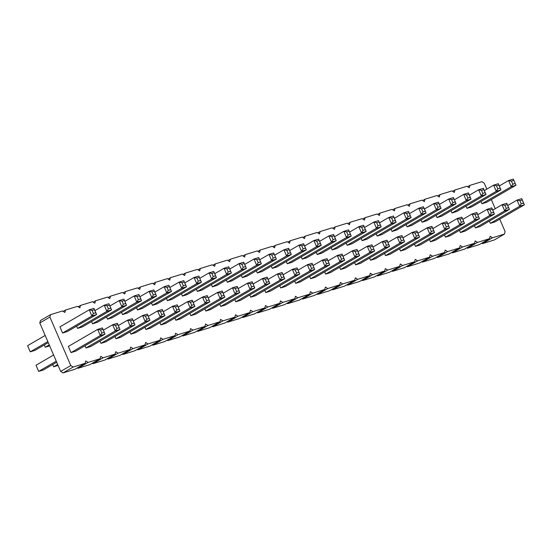 <?xml version="1.0" encoding="UTF-8"?>
<svg xmlns="http://www.w3.org/2000/svg" width="552" height="552" viewBox="0 0 552 552"><rect width="100%" height="100%" fill="white"/><g stroke="black" fill="none" stroke-linecap="round" stroke-linejoin="round"><path stroke-width="0.83" d="M486.809 189.115L484.249 183.174L481.91 181.677L469.924 185.368L469.269 187.79L466.93 186.293L454.951 189.985L454.296 192.406L451.957 190.909L439.972 194.608L439.316 197.023L436.977 195.525L424.992 199.224L424.336 201.639L421.997 200.141L410.019 203.84L409.363 206.255L407.024 204.764L395.039 208.456L394.383 210.878L392.044 209.38L380.059 213.072L379.41 215.494L377.064 213.997L365.086 217.688L364.43 220.11L362.091 218.613L350.106 222.304L349.45 224.726L347.111 223.229L335.133 226.927L334.477 229.342L332.132 227.845L320.153 231.543L319.498 233.958L317.158 232.468L305.173 236.159L304.518 238.574L302.179 237.084L290.2 240.775L289.545 243.197L287.206 241.7L275.22 245.392L274.565 247.813L272.226 246.316L260.24 250.008L259.585 252.43L257.246 250.932L245.267 254.631L244.612 257.046L242.273 255.548L230.287 259.247L229.632 261.662L227.293 260.171L215.308 263.863L214.659 266.278L212.313 264.787L200.335 268.479L199.679 270.901L197.34 269.404L185.355 273.095L184.699 275.517L182.36 274.02L170.382 277.711L169.726 280.133L167.38 278.636L155.402 282.327L154.746 284.749L152.407 283.252L140.422 286.95L139.766 289.365L137.427 287.868L125.449 291.566L124.793 293.981L122.454 292.491L110.469 296.183L109.813 298.597L107.474 297.107L95.489 300.799L94.834 303.22L92.495 301.723L80.516 305.415L79.861 307.837L77.521 306.339L65.536 310.031L64.881 312.453L62.542 310.955L50.556 314.654L49.908 317.069L70.78 365.548L73.126 367.046L85.105 363.347L85.76 360.932L88.099 362.422L100.085 358.731L100.74 356.316L103.079 357.806L115.057 354.115L115.713 351.693L118.052 353.19L130.037 349.499L130.693 347.077L133.032 348.574L145.017 344.883L145.666 342.461L148.012 343.958L159.99 340.26L160.646 337.845L162.985 339.342L174.97 335.644L175.626 333.229L177.965 334.719L189.943 331.027L190.599 328.612L192.945 330.103L204.923 326.411L205.579 323.989L207.918 325.487L219.903 321.795L220.558 319.373L222.898 320.871L234.876 317.179L235.531 314.757L237.877 316.255L249.856 312.556L250.511 310.141L252.85 311.638L264.836 307.94L265.491 305.525L267.83 307.022L279.809 303.324L280.464 300.909L282.803 302.399L294.789 298.708L295.444 296.286L297.783 297.783L309.769 294.092L310.417 291.67L312.763 293.167L324.742 289.476L325.397 287.054L327.736 288.551L339.721 284.86L340.377 282.438L342.716 283.935L354.694 280.237L355.35 277.822L357.696 279.319L369.674 275.62L370.33 273.205L372.669 274.696L384.654 271.004L385.31 268.589L387.649 270.08L399.627 266.388L400.283 263.966L402.629 265.464L414.607 261.772L415.263 259.35L417.602 260.848L429.587 257.156L430.243 254.734L432.582 256.231L444.56 252.533L445.216 250.118L447.555 251.615L459.54 247.917L460.195 245.502L462.535 246.992L474.52 243.301L475.168 240.886L477.514 242.376L489.493 238.685L490.148 236.263L492.487 237.76L504.473 234.069L505.128 231.647L499.746 219.158M495.234 208.684L491.314 199.582M467.599 186.721L469.924 185.368M50.556 314.654L40.455 320.526L39.799 322.948L60.679 371.427L63.018 372.917L75.003 369.226L85.105 363.347M77.328 367.873L77.998 368.301L89.976 364.61L100.085 358.731M92.301 363.257L92.971 363.685L104.956 359.994L115.057 354.115M107.281 358.641L107.95 359.069L119.936 355.378L130.037 349.499M122.254 354.025L122.93 354.453L134.909 350.755L145.017 344.883M137.234 349.402L137.903 349.837L149.889 346.138L159.99 340.26M152.214 344.786L152.883 345.214L164.869 341.522L174.97 335.644M167.187 340.17L167.863 340.598L179.842 336.906L189.943 331.027M182.167 335.554L182.836 335.982L194.822 332.29L204.923 326.411M197.147 330.938L197.816 331.366L209.794 327.674L219.903 321.795M212.12 326.322L212.796 326.749L224.774 323.051L234.876 317.179M227.1 321.699L227.769 322.133L239.754 318.435L249.856 312.556M242.08 317.083L242.749 317.51L254.727 313.819L264.836 307.94M257.053 312.466L257.722 312.894L269.707 309.203L279.809 303.324M272.032 307.85L272.702 308.278L284.687 304.587L294.789 298.708M287.005 303.234L287.682 303.662L299.66 299.971L309.769 294.092M301.985 298.618L302.655 299.046L314.64 295.354L324.742 289.476M316.965 294.002L317.635 294.43L329.62 290.731L339.721 284.86M331.938 289.379L332.614 289.814L344.593 286.115L354.694 280.237M346.918 284.763L347.587 285.191L359.573 281.499L369.674 275.62M361.898 280.147L362.567 280.575L374.546 276.883L384.654 271.004M376.871 275.531L377.547 275.959L389.526 272.267L399.627 266.388M391.851 270.915L392.52 271.342L404.506 267.651L414.607 261.772M406.831 266.299L407.5 266.726L419.479 263.028L429.587 257.156M421.804 261.676L422.473 262.11L434.458 258.412L444.56 252.533M436.784 257.06L437.453 257.487L449.438 253.796L459.54 247.917M451.757 252.443L452.433 252.871L464.411 249.18L474.52 243.301M466.737 247.827L467.406 248.255L479.391 244.564L489.493 238.685M481.717 243.211L482.386 243.639L494.364 239.947L504.473 234.069M235.766 301.806L265.07 284.763L269.783 283.307L240.486 300.35L235.766 301.806L234.8 299.563M219.82 304.18L220.786 306.422L225.506 304.966L254.81 287.923L252.154 281.762L254.81 287.923L250.09 289.379L251.615 286.888L253.975 286.157M226.375 279.988L227.341 282.238L232.054 280.782L261.358 263.739L260.523 261.972L258.163 262.697L256.639 265.188L261.358 263.739L258.702 257.57L260.523 261.972M211.395 284.611L212.361 286.854L217.081 285.398L246.378 268.355L245.543 266.588L243.19 267.313L241.659 269.811L246.378 268.355L243.722 262.186L245.543 266.588M196.415 289.227L197.381 291.47L202.101 290.014L231.398 272.971L228.749 266.809L231.398 272.971L226.686 274.427L228.211 271.929L230.57 271.204M204.847 308.796L205.813 311.038L210.526 309.582L239.83 292.539L238.995 290.773L236.635 291.504L235.111 293.995L239.83 292.539L237.174 286.378L238.995 290.773M151.483 303.076L152.449 305.318L157.168 303.869L186.472 286.819L185.638 285.06L183.278 285.784L181.753 288.275L186.472 286.819L183.816 280.657L185.638 285.06M159.914 322.644L160.88 324.893L165.593 323.438L194.897 306.394L194.062 304.628L191.71 305.353L190.178 307.843L194.897 306.394L192.241 300.226L194.062 304.628M174.887 318.028L175.853 320.27L180.573 318.821L209.877 301.772L207.221 295.61L209.877 301.772L205.158 303.227L206.683 300.736L209.042 300.012M166.462 298.459L167.428 300.702L172.148 299.246L201.445 282.203L200.617 280.437L198.258 281.168L196.733 283.659L201.445 282.203L198.789 276.041L200.617 280.437M182.408 296.086L211.706 279.043L216.425 277.587L187.121 294.63L182.408 296.086L181.442 293.843M190.833 315.654L220.138 298.611L224.85 297.155L195.553 314.205L190.833 315.654L189.867 313.412M136.51 307.692L137.476 309.941L142.188 308.485L171.493 291.442L170.658 289.676L168.298 290.4L166.773 292.891L171.493 291.442L168.836 285.274L170.658 289.676M145.9 329.51L175.205 312.46L179.917 311.011L150.62 328.054L145.9 329.51L144.934 327.267M241.348 275.372L242.314 277.615L247.034 276.166L276.331 259.116L273.682 252.954L276.331 259.116L271.618 260.572L273.143 258.081L275.503 257.356M249.78 294.947L250.746 297.19L255.459 295.734L284.763 278.691L283.928 276.925L281.568 277.649L280.043 280.14L284.763 278.691L282.106 272.522L283.928 276.925M354.619 262.621L355.585 264.87L360.304 263.414L389.602 246.371L388.774 244.605L386.414 245.329L384.889 247.82L389.602 246.371L386.952 240.203L388.774 244.605M339.639 267.244L340.605 269.486L345.324 268.03L374.629 250.987L371.972 244.819L374.629 250.987L369.909 252.436L371.434 249.946L373.794 249.221M332.18 249.918L361.484 232.868L366.197 231.419L336.899 248.462L332.18 249.918L331.214 247.669M346.194 243.052L347.16 245.295L351.872 243.846L381.177 226.796L380.342 225.037L377.982 225.761L376.457 228.252L381.177 226.796L378.52 220.634L380.342 225.037M316.234 252.292L317.2 254.534L321.919 253.078L351.224 236.035L350.389 234.269L348.029 234.993L346.504 237.484L351.224 236.035L348.567 229.867L350.389 234.269M324.666 271.86L325.632 274.102L330.344 272.647L359.649 255.604L358.814 253.837L356.461 254.562L354.929 257.06L359.649 255.604L356.992 249.442L358.814 253.837M286.281 261.524L287.247 263.766L291.967 262.31L321.264 245.267L320.436 243.501L318.076 244.232L316.551 246.723L321.264 245.267L318.614 239.106L320.436 243.501M302.227 259.15L331.524 242.107L336.244 240.651L306.94 257.694L302.227 259.15L301.261 256.908M309.686 276.476L310.652 278.719L315.371 277.263L344.669 260.22L343.841 258.453L341.481 259.185L339.956 261.676L344.669 260.22L342.019 254.058L343.841 258.453M294.713 281.092L295.679 283.335L300.392 281.879L329.696 264.836L327.039 258.674L329.696 264.836L324.976 266.292L326.501 263.801L328.861 263.069M264.753 290.324L265.719 292.567L270.439 291.118L299.736 274.068L297.086 267.906L299.736 274.068L295.023 275.524L296.548 273.033L298.908 272.308M257.294 272.998L286.591 255.955L291.311 254.5L262.007 271.549L257.294 272.998L256.328 270.756M271.301 266.14L272.267 268.382L276.987 266.926L306.291 249.883L305.456 248.117L303.096 248.848L301.571 251.339L306.291 249.883L303.635 243.722L305.456 248.117M279.733 285.708L280.699 287.951L285.418 286.502L314.716 269.452L312.059 263.29L314.716 269.452L309.996 270.908L311.528 268.417L313.881 267.692M130.927 334.126L160.225 317.083L164.945 315.627L135.64 332.67L130.927 334.126L129.961 331.883M121.53 312.315L122.496 314.557L127.215 313.101L156.513 296.058L155.685 294.292L153.325 295.016L151.8 297.507L156.513 296.058L153.863 289.89L155.685 294.292M361.167 238.436L362.133 240.679L366.852 239.223L396.15 222.18L395.322 220.414L392.962 221.145L391.437 223.636L396.15 222.18L393.5 216.018L395.322 220.414M369.598 258.005L370.564 260.247L375.277 258.798L404.582 241.748L401.925 235.587L404.582 241.748L399.862 243.204L401.387 240.713L403.747 239.989M114.982 336.499L115.948 338.742L120.667 337.286L149.965 320.243L147.308 314.081L149.965 320.243L145.245 321.699L146.777 319.208L149.13 318.476M106.55 316.931L107.516 319.173L112.235 317.717L141.54 300.674L140.705 298.908L138.345 299.632L136.82 302.13L141.54 300.674L138.883 294.513L140.705 298.908M437.018 217.591L466.323 200.548L471.042 199.093L441.738 216.142L437.018 217.591L436.052 215.349M421.079 219.965L422.045 222.214L426.758 220.759L456.062 203.716L453.406 197.547L456.062 203.716L451.343 205.165L452.875 202.674L455.227 201.949M444.484 234.917L445.45 237.167L450.17 235.711L479.467 218.668L478.632 216.901L476.279 217.626L474.748 220.117L479.467 218.668L476.811 212.499L478.632 216.901M429.504 239.54L430.47 241.783L435.19 240.327L464.487 223.284L461.838 217.115L464.487 223.284L459.775 224.74L461.299 222.242L463.659 221.518M400.517 251.015L429.822 233.972L434.534 232.516L405.237 249.559L400.517 251.015L399.551 248.773M415.497 246.399L444.795 229.356L449.514 227.9L420.21 244.943L415.497 246.399L414.531 244.156M391.126 229.204L392.092 231.447L396.805 229.991L426.109 212.948L425.275 211.181L422.915 211.906L421.39 214.404L426.109 212.948L423.453 206.786L425.275 211.181M406.099 224.588L407.065 226.831L411.785 225.375L441.082 208.332L440.254 206.565L437.895 207.29L436.37 209.781L441.082 208.332L438.433 202.163L440.254 206.565M384.571 253.389L385.537 255.631L390.257 254.175L419.561 237.132L418.726 235.366L416.367 236.097L414.842 238.588L419.561 237.132L416.905 230.971L418.726 235.366M376.147 233.82L377.113 236.063L381.832 234.607L411.13 217.564L410.295 215.797L407.942 216.529L406.41 219.02L411.13 217.564L408.473 211.402L410.295 215.797M76.597 326.163L77.563 328.405L82.282 326.95L111.58 309.907L110.752 308.14L108.392 308.872L106.867 311.362L111.58 309.907L108.93 303.745L110.752 308.14M91.577 321.547L92.543 323.789L97.255 322.333L126.56 305.29L123.903 299.129L126.56 305.29L121.84 306.746L123.372 304.255L125.725 303.524M85.029 345.731L85.995 347.974L90.707 346.525L120.012 329.475L117.355 323.313L120.012 329.475L115.292 330.931L116.817 328.44L119.177 327.715M100.002 341.115L100.968 343.358L105.687 341.902L134.985 324.859L134.157 323.092L131.797 323.824L130.272 326.315L134.985 324.859L132.335 318.697L134.157 323.092M489.417 221.069L490.383 223.312L495.096 221.856L524.4 204.813L523.565 203.046L521.212 203.778L519.68 206.269L524.4 204.813L521.743 198.651L523.565 203.046M474.437 225.685L475.403 227.928L480.123 226.479L509.42 209.429L508.592 207.662L506.232 208.394L504.707 210.885L509.42 209.429L506.77 203.267L508.592 207.662M466.012 206.117L466.978 208.359L471.691 206.903L500.995 189.86L500.16 188.094L497.8 188.825L496.276 191.316L500.995 189.86L498.339 183.699L500.16 188.094M480.985 201.501L481.951 203.743L486.671 202.287L515.975 185.244L513.319 179.083L515.975 185.244L511.255 186.7L512.78 184.209L515.14 183.478M460.43 232.544L489.727 215.501L494.447 214.045L465.143 231.095L460.43 232.544L459.464 230.301M451.032 210.733L451.998 212.975L456.718 211.519L486.015 194.476L485.187 192.71L482.827 193.441L481.303 195.932L486.015 194.476L483.366 188.315L485.187 192.71M102.375 327.929L97.663 329.385L68.358 346.428L71.015 352.597L75.734 351.141L105.032 334.098L102.375 327.929L105.032 334.098L100.319 335.547L101.844 333.056L104.204 332.332M62.59 333.022L59.933 326.86L89.231 309.817L91.887 315.979L96.607 314.523L95.772 312.763L93.412 313.488L91.887 315.979L62.59 333.022L67.303 331.573L96.607 314.523L93.95 308.361L95.772 312.763M482.386 243.639L492.487 237.76M452.626 191.337L454.951 189.985M467.406 248.255L477.514 242.376M437.646 195.953L439.972 194.608M452.433 252.871L462.535 246.992M422.666 200.576L424.992 199.224M437.453 257.487L447.555 251.615M407.693 205.192L410.019 203.84M422.473 262.11L432.582 256.231M392.713 209.808L395.039 208.456M407.5 266.726L417.602 260.848M377.74 214.424L380.059 213.072M392.52 271.342L402.629 265.464M362.761 219.04L365.086 217.688M377.547 275.959L387.649 270.08M347.781 223.657L350.106 222.304M362.567 280.575L372.669 274.696M332.808 228.28L335.133 226.927M347.587 285.191L357.696 279.319M317.828 232.896L320.153 231.543M332.614 289.814L342.716 283.935M302.848 237.512L305.173 236.159M317.635 294.43L327.736 288.551M287.875 242.128L290.2 240.775M302.655 299.046L312.763 293.167M272.895 246.744L275.22 245.392M287.682 303.662L297.783 297.783M257.915 251.36L260.24 250.008M272.702 308.278L282.803 302.399M242.942 255.983L245.267 254.631M257.722 312.894L267.83 307.022M227.962 260.599L230.287 259.247M242.749 317.51L252.85 311.638M212.989 265.215L215.308 263.863M227.769 322.133L237.877 316.255M198.009 269.831L200.335 268.479M212.796 326.749L222.898 320.871M183.029 274.447L185.355 273.095M197.816 331.366L207.918 325.487M168.056 279.064L170.382 277.711M182.836 335.982L192.945 330.103M153.076 283.68L155.402 282.327M167.863 340.598L177.965 334.719M138.097 288.303L140.422 286.95M152.883 345.214L162.985 339.342M123.124 292.919L125.449 291.566M137.903 349.837L148.012 343.958M108.144 297.535L110.469 296.183M122.93 354.453L133.032 348.574M93.171 302.151L95.489 300.799M107.95 359.069L118.052 353.19M78.191 306.767L80.516 305.415M92.971 363.685L103.079 357.806M63.211 311.383L65.536 310.031M77.998 368.301L88.099 362.422M39.799 322.948L49.908 317.069M63.018 372.917L73.126 367.046M60.679 371.427L70.78 365.548M44.264 344.972L45.229 347.215L49.245 344.883M45.229 347.215L49.666 345.849M52.695 364.541L53.661 366.783L57.677 364.451M53.661 366.783L58.091 365.417M53.606 355.012L36.025 365.238L38.681 371.399L43.401 369.95L56.711 362.209M38.681 371.399L56.263 361.174M45.181 335.443L27.6 345.669L30.256 351.831L47.838 341.605M30.256 351.831L34.969 350.375L48.279 342.633M253.12 284.004L262.414 278.594L265.07 284.763L266.595 282.265L268.955 281.541L269.783 283.307L267.127 277.145L268.955 281.541M266.595 282.265L265.264 279.188L262.414 278.594L267.127 277.145M238.14 288.62L247.434 283.21L252.154 281.762M220.786 306.422L250.09 289.379L247.434 283.21L250.291 283.804L252.65 283.072M227.341 282.238L256.639 265.188L253.982 259.026L258.702 257.57M244.688 264.436L253.982 259.026L256.839 259.619L259.198 258.888M212.361 286.854L241.659 269.811L239.009 263.642L243.722 262.186M229.715 269.052L239.009 263.642L241.859 264.235L244.219 263.504M214.735 273.668L224.029 268.258L228.749 266.809M197.381 291.47L226.686 274.427L224.029 268.258L226.886 268.852L229.239 268.12M205.813 311.038L235.111 293.995L232.461 287.833L237.174 286.378M223.167 293.236L232.461 287.833L235.311 288.42L237.67 287.695M152.449 305.318L181.753 288.275L179.096 282.113L183.816 280.657M169.802 287.516L179.096 282.113L181.953 282.7L184.313 281.975M160.88 324.893L190.178 307.843L187.528 301.682L192.241 300.226M178.234 307.091L187.528 301.682L190.378 302.268L192.738 301.544M193.207 302.468L202.501 297.066L207.221 295.61M175.853 320.27L205.158 303.227L202.501 297.066L205.358 297.652L207.718 296.928M167.428 300.702L196.733 283.659L194.076 277.497L198.789 276.041M184.782 282.9L194.076 277.497L196.926 278.084L199.286 277.359M199.762 278.284L209.049 272.881L211.706 279.043L213.231 276.552L215.59 275.821L216.425 277.587L213.769 271.425L215.59 275.821M213.231 276.552L211.906 273.468L209.049 272.881L213.769 271.425M208.187 297.852L217.481 292.45L220.138 298.611L221.662 296.12L224.022 295.389L224.85 297.155L222.201 290.994L224.022 295.389M221.662 296.12L220.331 293.036L217.481 292.45L222.201 290.994M137.476 309.941L166.773 292.891L164.123 286.729L168.836 285.274M154.829 292.139L164.123 286.729L166.973 287.316L169.333 286.591M163.254 311.707L172.548 306.298L175.205 312.46L176.73 309.969L179.089 309.244L179.917 311.011L177.268 304.842L179.089 309.244M176.73 309.969L175.405 306.891L172.548 306.298L177.268 304.842M259.668 259.813L268.962 254.41L273.682 252.954M242.314 277.615L271.618 260.572L268.962 254.41L271.819 254.996L274.171 254.272M250.746 297.19L280.043 280.14L277.387 273.978L282.106 272.522M268.099 279.388L277.387 273.978L280.243 274.572L282.603 273.84M355.585 264.87L384.889 247.82L382.232 241.659L386.952 240.203M372.938 247.068L382.232 241.659L385.082 242.245L387.442 241.521M357.958 251.684L367.252 246.275L371.972 244.819M340.605 269.486L369.909 252.436L367.252 246.275L370.109 246.868L372.469 246.137M349.533 232.116L358.828 226.706L361.484 232.868L363.009 230.377L365.369 229.653L366.197 231.419L363.54 225.25L365.369 229.653M363.009 230.377L361.677 227.293L358.828 226.706L363.54 225.25M347.16 245.295L376.457 228.252L373.801 222.09L378.52 220.634M364.506 227.493L373.801 222.09L376.657 222.677L379.017 221.952M317.2 254.534L346.504 237.484L343.848 231.322L348.567 229.867M334.553 236.732L343.848 231.322L346.704 231.916L349.064 231.184M325.632 274.102L354.929 257.06L352.279 250.891L356.992 249.442M342.985 256.3L352.279 250.891L355.129 251.484L357.489 250.753M287.247 263.766L316.551 246.723L313.895 240.555L318.614 239.106M304.6 245.964L313.895 240.555L316.744 241.148L319.104 240.424M319.58 241.348L328.875 235.939L331.524 242.107L333.049 239.609L335.409 238.885L336.244 240.651L333.587 234.49L335.409 238.885M333.049 239.609L331.724 236.532L328.875 235.939L333.587 234.49M310.652 278.719L339.956 261.676L337.3 255.507L342.019 254.058M328.005 260.917L337.3 255.507L340.156 256.1L342.509 255.376M313.025 265.533L322.32 260.13L327.039 258.674M295.679 283.335L324.976 266.292L322.32 260.13L325.176 260.716L327.536 259.992M283.072 274.765L292.367 269.362L297.086 267.906M265.719 292.567L295.023 275.524L292.367 269.362L295.223 269.949L297.576 269.224M274.648 255.196L283.942 249.794L286.591 255.955L288.123 253.465L290.476 252.733L291.311 254.5L288.655 248.338L290.476 252.733M288.123 253.465L286.792 250.38L283.942 249.794L288.655 248.338M272.267 268.382L301.571 251.339L298.915 245.178L303.635 243.722M289.621 250.58L298.915 245.178L301.772 245.764L304.131 245.04M298.052 270.149L307.347 264.746L312.059 263.29M280.699 287.951L309.996 270.908L307.347 264.746L310.196 265.333L312.556 264.608M148.274 316.324L157.568 310.914L160.225 317.083L161.75 314.585L164.11 313.86L164.945 315.627L162.288 309.465L164.11 313.86M161.75 314.585L160.425 311.507L157.568 310.914L162.288 309.465M122.496 314.557L151.8 297.507L149.143 291.346L153.863 289.89M139.849 296.755L149.143 291.346L151.993 291.939L154.353 291.208M362.133 240.679L391.437 223.636L388.781 217.474L393.5 216.018M379.486 222.877L388.781 217.474L391.637 218.061L393.99 217.336M387.918 242.445L397.212 237.043L401.925 235.587M370.564 260.247L399.862 243.204L397.212 237.043L400.062 237.629L402.422 236.905M133.301 320.94L142.595 315.537L147.308 314.081M115.948 338.742L145.245 321.699L142.595 315.537L145.445 316.123L147.805 315.399M107.516 319.173L136.82 302.13L134.164 295.962L138.883 294.513M124.869 301.371L134.164 295.962L137.02 296.555L139.38 295.824M454.372 199.79L463.666 194.387L466.323 200.548L467.848 198.058L470.207 197.333L471.042 199.093L468.386 192.931L470.207 197.333M467.848 198.058L466.523 194.973L463.666 194.387L468.386 192.931M439.399 204.412L448.693 199.003L453.406 197.547M422.045 222.214L451.343 205.165L448.693 199.003L451.543 199.589L453.903 198.865M445.45 237.167L474.748 220.117L472.098 213.955L476.811 212.499M462.804 219.365L472.098 213.955L474.948 214.549L477.307 213.817M447.824 223.981L457.118 218.571L461.838 217.115M430.47 241.783L459.775 224.74L457.118 218.571L459.975 219.165L462.328 218.433M417.871 233.213L427.165 227.81L429.822 233.972L431.347 231.481L433.706 230.75L434.534 232.516L431.878 226.355L433.706 230.75M431.347 231.481L430.015 228.397L427.165 227.81L431.878 226.355M432.844 228.597L442.138 223.187L444.795 229.356L446.32 226.858L448.679 226.134L449.514 227.9L446.858 221.738L448.679 226.134M446.32 226.858L444.995 223.781L442.138 223.187L446.858 221.738M392.092 231.447L421.39 214.404L418.733 208.235L423.453 206.786M409.439 213.645L418.733 208.235L421.59 208.828L423.95 208.097M407.065 226.831L436.37 209.781L433.713 203.619L438.433 202.163M424.419 209.029L433.713 203.619L436.57 204.212L438.923 203.481M385.537 255.631L414.842 238.588L412.185 232.427L416.905 230.971M402.891 237.829L412.185 232.427L415.042 233.013L417.402 232.288M377.113 236.063L406.41 219.02L403.76 212.858L408.473 211.402M394.466 218.261L403.76 212.858L406.61 213.445L408.97 212.72M77.563 328.405L106.867 311.362L104.211 305.201L108.93 303.745M94.916 310.603L104.211 305.201L107.067 305.787L109.42 305.063M109.896 305.987L119.191 300.578L123.903 299.129M92.543 323.789L121.84 306.746L119.191 300.578L122.04 301.171L124.4 300.447M103.348 330.172L112.636 324.769L117.355 323.313M85.995 347.974L115.292 330.931L112.636 324.769L115.492 325.356L117.852 324.631M100.968 343.358L130.272 326.315L127.615 320.153L132.335 318.697M118.321 325.556L127.615 320.153L130.472 320.74L132.825 320.015M490.383 223.312L519.68 206.269L517.031 200.107L521.743 198.651M507.736 205.51L517.031 200.107L519.88 200.693L522.24 199.969M475.403 227.928L504.707 210.885L502.051 204.723L506.77 203.267M492.757 210.126L502.051 204.723L504.907 205.309L507.26 204.585M466.978 208.359L496.276 191.316L493.626 185.155L498.339 183.699M484.332 190.557L493.626 185.155L496.476 185.741L498.835 185.017M499.305 185.941L508.599 180.532L513.319 179.083M481.951 203.743L511.255 186.7L508.599 180.532L511.456 181.125L513.815 180.394M477.777 214.742L487.071 209.339L489.727 215.501L491.252 213.01L493.612 212.285L494.447 214.045L491.791 207.883L493.612 212.285M491.252 213.01L489.928 209.926L487.071 209.339L491.791 207.883M451.998 212.975L481.303 195.932L478.646 189.771L483.366 188.315M469.352 195.173L478.646 189.771L481.496 190.357L483.856 189.633M71.015 352.597L100.319 335.547L97.663 329.385L100.512 329.972L102.872 329.247M93.412 313.488L92.087 310.403L89.231 309.817L93.95 308.361M265.264 279.188L267.623 278.456M250.291 283.804L251.615 286.888M256.839 259.619L258.163 262.697M241.859 264.235L243.19 267.313M226.886 268.852L228.211 271.929M235.311 288.42L236.635 291.504M181.953 282.7L183.278 285.784M190.378 302.268L191.71 305.353M205.358 297.652L206.683 300.736M196.926 278.084L198.258 281.168M211.906 273.468L214.266 272.743M220.331 293.036L222.691 292.312M166.973 287.316L168.298 290.4M175.405 306.891L177.758 306.16M271.819 254.996L273.143 258.081M280.243 274.572L281.568 277.649M385.082 242.245L386.414 245.329M370.109 246.868L371.434 249.946M361.677 227.293L364.037 226.568M376.657 222.677L377.982 225.761M346.704 231.916L348.029 234.993M355.129 251.484L356.461 254.562M316.744 241.148L318.076 244.232M331.724 236.532L334.084 235.801M340.156 256.1L341.481 259.185M325.176 260.716L326.501 263.801M295.223 269.949L296.548 273.033M286.792 250.38L289.151 249.656M301.772 245.764L303.096 248.848M310.196 265.333L311.528 268.417M160.425 311.507L162.785 310.776M151.993 291.939L153.325 295.016M391.637 218.061L392.962 221.145M400.062 237.629L401.387 240.713M145.445 316.123L146.777 319.208M137.02 296.555L138.345 299.632M466.523 194.973L468.883 194.249M451.543 199.589L452.875 202.674M474.948 214.549L476.279 217.626M459.975 219.165L461.299 222.242M430.015 228.397L432.375 227.672M444.995 223.781L447.355 223.049M421.59 208.828L422.915 211.906M436.57 204.212L437.895 207.29M415.042 233.013L416.367 236.097M406.61 213.445L407.942 216.529M107.067 305.787L108.392 308.872M122.04 301.171L123.372 304.255M115.492 325.356L116.817 328.44M130.472 320.74L131.797 323.824M519.88 200.693L521.212 203.778M504.907 205.309L506.232 208.394M496.476 185.741L497.8 188.825M511.456 181.125L512.78 184.209M489.928 209.926L492.287 209.201M481.496 190.357L482.827 193.441M100.512 329.972L101.844 333.056M92.087 310.403L94.447 309.679"/></g></svg>

